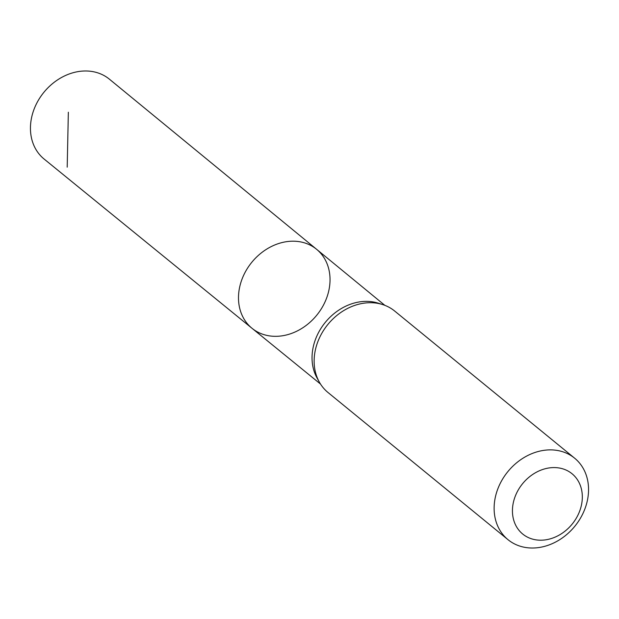 <?xml version="1.0" encoding="UTF-8"?>
<svg xmlns="http://www.w3.org/2000/svg" width="619" height="619" viewBox="0 0 619 619"><rect width="100%" height="100%" fill="white"/><g stroke="black" fill="none" stroke-linecap="round" stroke-linejoin="round"><path stroke-width="0.93" d="M382.643 304.563L378.186 303.155A50.812 41.728 129.3 0 0 325.323 322.337A50.812 41.728 129.3 0 0 317.029 377.954L319.303 382.039A52.63 43.222 -50.7 0 1 327.892 324.433A52.63 43.222 -50.7 0 1 382.643 304.563A52.63 43.222 -50.7 0 1 394.667 311.04L574.649 458.199A52.63 43.222 -50.7 0 1 582.881 513.6A52.63 43.222 -50.7 0 1 531.62 548.016A52.63 43.222 -50.7 0 1 508.021 539.691A52.63 43.222 -50.7 0 1 507.882 471.593A52.63 43.222 -50.7 0 1 574.649 458.199M252.026 328.302A51.013 41.891 -50.7 0 1 251.832 262.247A51.013 41.891 -50.7 0 1 316.611 249.31A51.013 41.891 -50.7 0 1 324.511 303.008A51.013 41.891 -50.7 0 1 274.844 336.326A51.013 41.891 -50.7 0 1 252.026 328.302A51.013 41.891 -50.7 0 1 251.832 262.247A51.013 41.891 -50.7 0 1 316.611 249.31L109.424 79.193A51.578 42.355 -50.7 0 0 86.242 70.984A51.578 42.355 -50.7 0 0 35.987 104.75A51.578 42.355 -50.7 0 0 44.127 159.052L320.495 384.043M508.021 539.691L328.039 392.531A52.63 43.222 -50.7 0 1 319.303 382.039M540.194 540.201A38.951 31.979 -50.7 0 1 521.368 485.25A38.951 31.979 -50.7 0 1 580.591 486.209A38.951 31.979 -50.7 0 1 540.194 540.201M67.2 167.161L68.345 112.232M384.84 305.337L316.611 249.31"/></g></svg>
